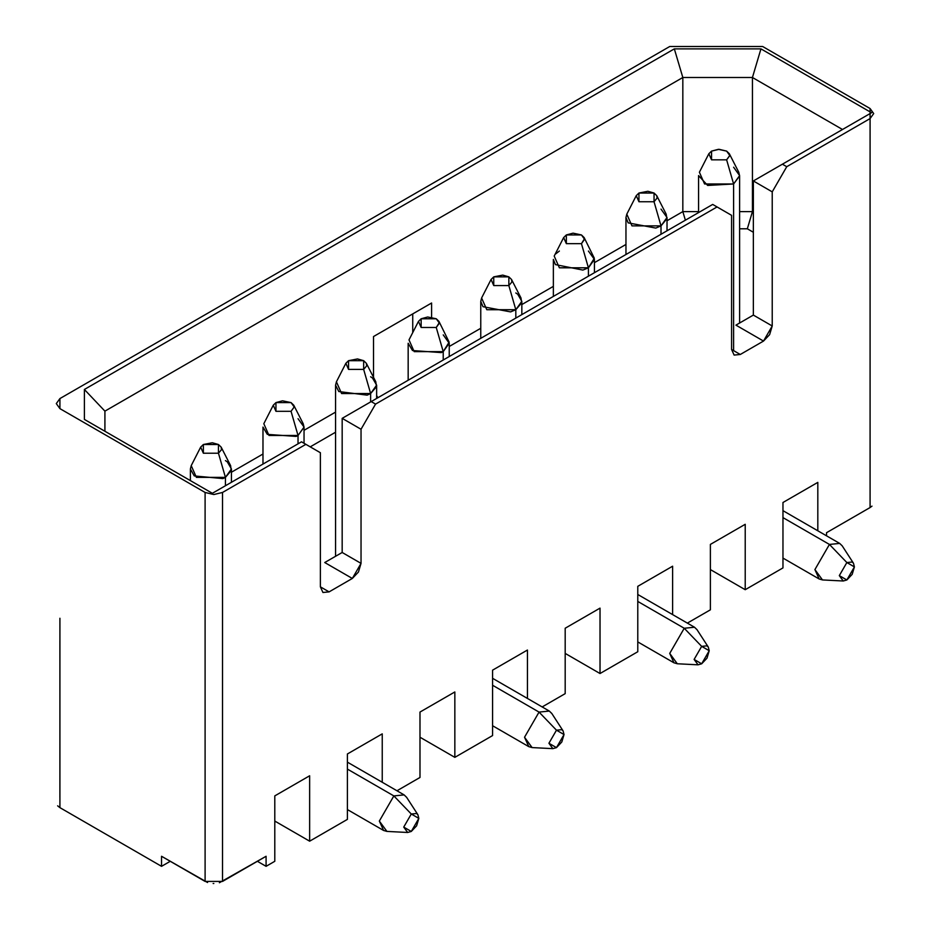 <?xml version="1.0" encoding="UTF-8"?>
<svg xmlns="http://www.w3.org/2000/svg" width="930" height="930" viewBox="0 0 930 930"><rect width="100%" height="100%" fill="white"/><g stroke="black" fill="none" stroke-linecap="round" stroke-linejoin="round"><path stroke-width="1.4" d="M301.518 441.82L320.385 452.724L320.385 586.842L322.943 592.491L329.104 591.875L320.385 586.842L329.104 591.875L352.331 578.46L358.445 572.031L361.038 563.371L361.038 429.253L375.557 404.108L371.21 401.586L342.17 418.349L361.038 429.253L342.17 418.349L342.17 552.478L361.038 563.371L342.17 552.478L324.744 562.534L352.331 578.46L324.744 562.534L342.17 552.478L342.17 418.349L371.21 401.586L375.557 404.108L717.053 206.948L731.573 215.33L731.573 349.448L740.292 354.481L763.518 341.066L735.932 325.14L744.721 320.071L735.932 325.14L763.518 341.066L769.633 334.637L772.226 325.977L772.226 191.859L786.745 166.703L870.085 118.587L873.7 113.565L870.085 108.531L762.647 46.5L669.728 46.5L59.915 398.575L56.3 403.597L59.915 408.63L205.1 492.458L213.819 494.539L222.526 492.458L305.865 444.342L301.518 441.82L212.366 493.295L301.518 441.82M84.386 419.407L212.366 493.295L84.386 419.407L84.386 389.472L84.386 419.407M104.916 431.264L104.916 411.141L84.386 389.472L674.331 48.872L760.949 48.872L871.538 112.728L782.397 164.192L786.745 166.703L782.397 164.192L871.538 112.728L760.949 48.872L674.331 48.872L84.386 389.472L104.916 411.141L104.916 431.264M310.225 446.853L335.567 432.218L310.225 446.853M377.882 397.738L376.638 395.575L377.882 397.738M335.567 412.106L304.04 430.311L335.567 412.106M262.981 454.014L231.442 472.219L262.981 454.014M682.829 77.492L674.331 48.872L682.829 77.492L752.44 77.492L760.949 48.872L752.44 77.492L842.499 129.491L752.44 77.492L682.829 77.492L104.916 411.141L682.829 77.492L682.829 211.61L682.829 77.492M753.358 180.955L782.397 164.192L753.358 180.955L772.226 191.859L753.358 180.955L753.358 315.084L772.226 325.977L753.358 315.084L735.932 325.14L753.358 315.084L753.358 180.955M753.358 232.268L747.336 228.792L739.617 228.792L747.336 228.792L753.358 232.268M59.892 640.7L59.915 807.647L161.541 866.33L161.541 856.274L205.1 881.419L205.1 492.458L59.915 408.63L59.915 398.575L669.728 46.5L762.647 46.5L870.085 108.531L870.085 507.548L826.526 532.704L826.526 535.808L826.526 532.704L870.085 507.548L870.085 118.587L786.745 166.703L772.226 191.859L772.226 325.977L763.518 341.066L740.292 354.481L734.13 355.086L731.573 349.448L734.13 355.086L740.292 354.481L731.573 349.448L731.573 215.33L712.694 204.426L717.053 206.948L375.557 404.108L361.038 429.253L361.038 563.371L352.331 578.46L329.104 591.875L322.943 592.491L320.385 586.842L320.385 452.724L305.865 444.342L222.526 492.458L222.526 881.419L266.085 856.274L266.085 866.33L274.792 861.296L274.792 795.894L309.644 775.771L309.644 841.185L347.39 819.388L347.39 753.986L382.242 733.863L382.242 782.258L382.242 733.863L347.39 753.986L347.39 819.388L309.644 841.185L309.644 775.771L274.792 795.894L274.792 861.296L266.085 866.33L266.085 856.274L219.387 882.733M712.694 204.426L371.21 401.586L712.694 204.426M373.523 377.359L373.523 336.544L431.601 303.006L431.601 317.2L431.601 303.006L373.523 336.544L373.523 377.359M449.237 346.483L480.764 328.278L449.237 346.483M521.835 304.563L553.362 286.37L521.835 304.563M594.433 262.655L625.96 244.451L594.433 262.655M667.019 220.747L682.829 211.61L698.558 211.61L682.829 211.61L685.387 220.201L682.829 211.61L667.019 220.747M752.44 211.61L752.44 77.492L752.44 211.61L753.358 212.145L752.44 211.61L747.336 228.792L752.44 211.61L739.617 211.61L752.44 211.61M412.734 313.91L412.734 332.603L412.734 313.91M396.971 790.767L419.988 777.468L419.988 712.066L454.84 691.955L454.84 757.357L492.586 735.56L492.586 670.158L527.438 650.035L527.438 698.442L527.438 650.035L492.586 670.158L492.586 735.56L454.84 757.357L454.84 691.955L419.988 712.066L419.988 777.468L396.971 790.767M542.155 706.94L565.184 693.64L565.184 628.238L600.024 608.127L600.024 673.529L637.782 651.732L637.782 586.33L672.623 566.207L672.623 614.614L672.623 566.207L637.782 586.33L637.782 651.732L600.024 673.529L600.024 608.127L565.184 628.238L565.184 693.64L542.155 706.94M687.351 623.112L710.381 609.824L710.381 544.41L745.221 524.299L745.221 589.701L782.967 567.904L782.967 502.502L817.819 482.379L817.819 530.786L817.819 482.379L782.967 502.502L782.967 567.904L745.221 589.701L745.221 524.299L710.381 544.41L710.381 609.824L687.351 623.112M871.98 506.141L870.085 507.548L870.085 497.492M59.892 797.603L59.915 619.078M207.553 882.512L161.541 856.274L161.541 866.33L170.26 861.296L161.541 866.33L59.915 807.647L59.915 618.264M222.526 881.419L205.112 881.419L205.1 747.197M565.184 653.406L600.024 673.529L565.184 653.406M710.381 569.579L745.221 589.701L710.381 569.579M213.819 883.5L213.144 883.488M257.378 861.296L266.085 866.33L257.378 861.296M274.792 821.062L309.644 841.185L274.792 821.062M419.988 737.234L454.84 757.357L419.988 737.234M59.915 807.647L57.625 805.833M846.858 579.971L854.403 566.905L846.858 562.545L839.302 575.624L846.858 579.971L843.243 580.994L839.313 575.624L846.858 562.545L852.194 562.011L853.484 563.266L854.403 566.905L852.194 574.345L846.858 579.971M853.484 563.266L842.185 545.817L839.697 543.422L829.432 544.434L846.858 562.545L829.432 544.434L814.913 569.579L822.492 579.936L843.243 580.994M822.538 579.936L819.167 578.983L814.913 569.579L829.432 544.434L782.967 517.615L829.432 544.434L839.697 543.422L842.22 545.875M733.607 167.214L739.617 175.596L733.607 183.977L733.607 350.622L733.607 183.977L707.649 185.442L698.558 175.596L698.558 212.598M708.846 153.729L699.395 172.236L704.568 183.977L733.607 183.977L726.632 159.832L711.543 159.832L708.846 153.729L711.543 151.113L718.355 149.323L726.632 151.113L729.329 153.729L729.759 155.647L726.632 159.832L733.607 183.977L739.617 175.921L738.78 172.236L729.329 153.729M711.543 151.113L711.543 159.832L726.632 159.832L729.771 155.473L726.632 151.113L719.088 149.311L711.543 151.113M701.662 663.799L709.218 650.721L701.662 646.362L694.117 659.44L701.662 663.799L698.058 664.822L694.117 659.44L701.662 646.373L706.998 645.838L708.3 647.082L709.218 650.721L706.998 658.173L701.662 663.799M708.3 647.082L696.989 629.645L694.512 627.238L684.236 628.262L701.662 646.373L684.236 628.262L669.728 653.406L677.296 663.764L698.058 664.822M677.365 663.764L673.971 662.811L669.716 653.406L684.236 628.262L637.782 601.431L684.236 628.262L694.512 627.238L697.035 629.715M588.411 251.042L594.433 259.423L588.411 267.805L588.411 276.187L588.411 267.805L582.878 270.084L555.431 264.608L553.362 259.423M555.745 253.867L559.372 251.042M563.65 237.557L554.199 256.064L559.372 267.805L588.411 267.805L581.448 243.66L566.347 243.66L563.65 237.557L566.347 234.941L573.066 233.151L581.448 234.941L584.133 237.557L584.517 238.696L581.448 243.66L588.411 267.805L594.328 258.249L584.133 237.557M566.347 234.941L566.347 243.66L581.448 243.66L584.575 239.301L581.448 234.941L566.347 234.941M636.248 195.649L626.797 214.156L631.97 225.885L661.009 225.885L654.046 201.752L654.046 193.033L638.945 193.033L638.945 201.752L654.046 201.752L661.009 225.885L666.926 218.69L666.182 214.156L656.731 195.649L657.115 198.009L654.046 201.752L638.945 201.752L636.248 195.649L638.945 193.033L647.908 191.278L654.046 193.033L656.731 195.649M661.009 209.122L667.019 217.504L661.009 225.885L661.009 234.267L661.009 225.885L655.79 228.083L628.18 222.875L625.96 217.504L626.832 214.074M556.477 747.627L564.022 734.549L556.477 730.19L548.921 743.268L556.477 747.627L552.862 748.65L548.921 743.268L556.477 730.19L561.813 729.666L563.103 730.91L564.022 734.549L561.813 741.989L556.477 747.627M563.103 730.91L551.804 713.473L549.316 711.066L539.051 712.089L556.477 730.19L539.051 712.089L524.532 737.234L532.1 747.581L552.862 748.65M532.181 747.592L528.786 746.639L524.532 737.234L539.051 712.089L492.586 685.259L539.051 712.089L549.316 711.066L551.85 713.554M443.226 334.87L449.237 343.251L443.215 351.633L443.226 360.015L443.226 351.633L441.332 352.598L412.513 350.54L408.165 343.251L408.165 380.254M418.465 321.385L409.002 339.892L414.187 351.633L443.226 351.633L436.251 327.488L421.151 327.488L418.465 321.385L421.151 318.769L427.695 316.991L436.251 318.769L438.948 321.385L439.332 322.547L436.251 327.488L443.226 351.633L449.144 342.124L438.948 321.385M421.151 318.769L421.151 327.488L436.251 327.488L439.379 323.128L436.251 318.769L421.151 318.769M411.281 831.455L418.825 818.377L411.281 814.017L403.725 827.096L411.281 831.455L407.666 832.478L403.725 827.096L411.281 814.017L416.617 813.494L417.907 814.738L418.825 818.377L416.617 825.817L411.281 831.455M417.907 814.738L406.608 797.301L404.12 794.894L393.855 795.917L411.281 814.017L393.855 795.917L379.335 821.062L386.915 831.408L407.666 832.478M386.985 831.42L383.59 830.467L379.335 821.062L393.855 795.917L347.39 769.087L393.855 795.917L404.12 794.894L406.654 797.382M298.03 418.686L304.04 427.079L298.03 435.461L298.03 443.843L298.03 435.461L296.147 436.414L267.317 434.368L262.981 427.079L262.981 464.07M273.269 405.213L263.818 423.72L268.991 435.461L298.03 435.461L291.055 411.316L275.954 411.316L273.269 405.213L275.954 402.597L282.499 400.818L291.055 402.597L293.752 405.213L294.182 407.015L291.055 411.316L298.03 435.461L304.04 427.196L303.203 423.72L293.752 405.213M275.954 402.597L275.954 411.316L291.055 411.316L294.182 406.956L291.055 402.597L275.954 402.597M491.063 279.477L481.601 297.984L486.785 309.713L515.813 309.713L508.85 285.568L508.85 276.861L493.749 276.861L493.749 285.568L508.85 285.568L515.813 309.713L521.649 302.901L520.998 297.984L511.535 279.477L511.884 282.034L508.85 285.568L493.749 285.568L491.063 279.477L493.749 276.861L502.712 275.106L508.85 276.861L511.535 279.477M515.813 292.95L517.673 294.182L521.835 301.332L515.813 309.713L515.813 318.095L515.813 309.713L510.593 311.899L482.996 306.702L480.764 301.332L481.647 297.902M345.867 363.293L336.416 381.812L341.589 393.541L370.628 393.541L363.653 369.396L363.653 360.677L348.552 360.677L348.552 369.396L363.653 369.396L370.628 393.541L376.464 386.729L375.801 381.812L366.35 363.293L366.687 365.85L363.653 369.396L348.552 369.396L345.867 363.293L348.552 360.677L357.527 358.934L363.653 360.677L366.35 363.293M370.628 376.778L372.477 378.01L376.638 385.16L370.628 393.541L370.628 401.923L370.628 393.541L367.152 395.157L338.799 391.542L335.567 385.16L336.451 381.73M200.671 447.121L191.22 465.639L196.393 477.369L225.432 477.369L218.457 453.224L218.457 444.505L203.368 444.505L203.368 453.224L218.457 453.224L225.432 477.369L231.268 470.557L230.605 465.639L221.154 447.121L221.491 449.678L218.457 453.224L203.368 453.224L200.671 447.121L203.368 444.505L212.331 442.761L218.457 444.505L221.154 447.121M225.432 460.606L227.292 461.838L231.442 468.987L225.432 477.369L225.432 485.751L225.432 477.369L222.921 478.601L194.265 475.928L190.383 468.987L191.255 465.558M782.967 510.663L839.697 543.422M782.967 558.081L819.167 578.983M739.617 323.07L739.617 175.596M637.782 594.491L694.512 627.238M637.782 641.909L673.971 662.811M594.433 272.711L594.433 259.423M553.362 296.426L553.362 259.493M667.019 217.504L667.019 230.803M625.96 254.506L625.96 217.504M492.586 678.319L549.316 711.066M492.586 725.737L528.786 746.639M449.237 356.539L449.237 343.251M347.39 762.147L404.12 794.894M347.39 809.565L383.59 830.467M304.04 443.285L304.04 427.079M521.835 301.332L521.835 314.631M480.764 338.334L480.764 301.332M376.638 385.16L376.638 398.447M335.567 556.233L335.567 385.16M231.442 468.987L231.442 482.275M190.383 480.601L190.383 468.987"/></g></svg>
